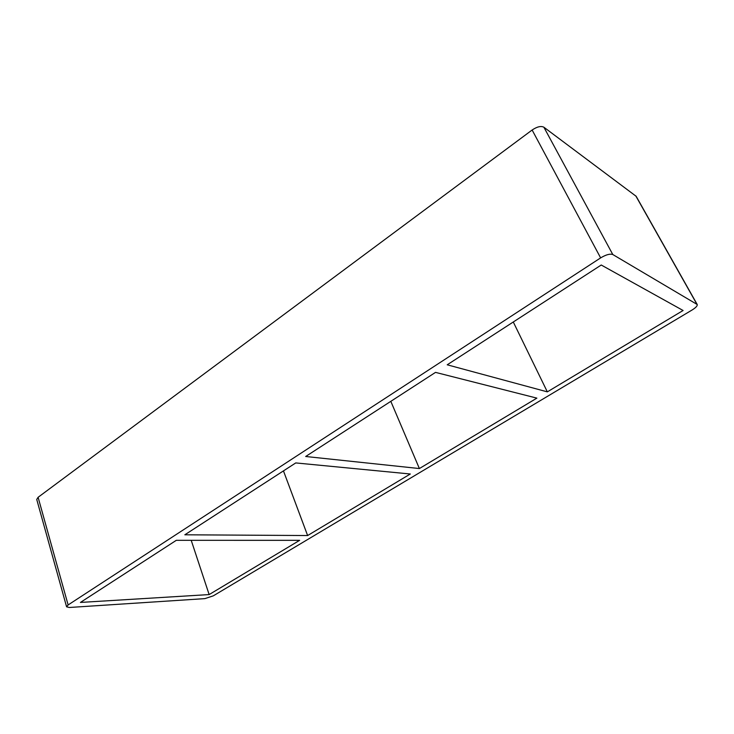 <?xml version="1.0" encoding="UTF-8"?>
<svg xmlns="http://www.w3.org/2000/svg" width="734" height="734" viewBox="0 0 734 734"><rect width="100%" height="100%" fill="white"/><g stroke="black" fill="none" stroke-linecap="round" stroke-linejoin="round"><path stroke-width="1.1" d="M307.619 535.545L410.297 473.999L295.756 462.925L184.83 534.792L307.619 535.545L283.462 470.898M209.144 594.577L299.637 540.334L176.298 540.325L80.428 602.431L209.144 594.577L191.216 540.325M419.389 468.549L536.875 398.131L435.519 372.377L305.683 456.493L419.389 468.549L390.818 401.342M547.335 391.864L683.088 310.491L601.238 265.011L447.217 364.798L547.335 391.864L513.286 321.997M69.299 607.486L204.896 598.623L213.31 595.834L692.125 309.977C695.86 307.647 697.548 305.821 697.208 304.5L612.798 254.533C610.055 253.56 606 254.68 600.632 257.891L68.124 604.944L66.592 606.816L69.299 607.486M66.592 606.816L36.737 499.459L38.104 497.294L532.132 130.01C537.086 126.698 540.995 125.762 543.876 127.211L636.149 196.29L697.208 304.5M696.896 304.197L635.782 195.886M612.798 254.533L543.876 127.211M600.632 257.891L532.132 130.01M68.124 604.944L38.104 497.294"/></g></svg>
